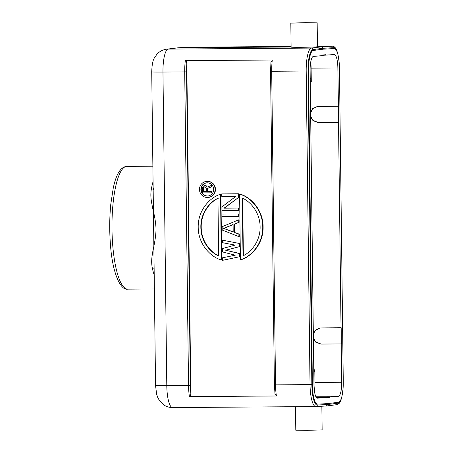 <?xml version="1.0" encoding="UTF-8"?>
<svg xmlns="http://www.w3.org/2000/svg" width="453" height="453" viewBox="0 0 453 453"><rect width="100%" height="100%" fill="white"/><g stroke="black" fill="none" stroke-linecap="round" stroke-linejoin="round"><path stroke-width="0.68" d="M316.749 22.854L290.815 23.109L305.645 22.661L316.749 22.854M310.515 115.906L312.785 120.272L318.329 122.57L338.674 122.423L318.182 122.582L312.972 120.594L310.526 116.625M313.221 337.389L315.492 341.755L321.035 344.059L341.381 343.912L341.183 327.745L320.061 327.938L315.333 330.152L313.182 333.974M313.187 334.671L315.152 330.486L320.146 327.932M313.233 338.108L315.679 342.083L320.888 344.07L341.381 343.912M310.696 62.163A13.477 3.364 -90.4 0 1 311.12 68.148L311.285 81.619C311.222 79.796 310.962 78.822 310.503 78.692L310.209 78.72M338.674 122.423L337.859 67.956A13.715 3.42 89.6 0 0 334.331 54.553A13.715 3.42 89.6 0 0 334.269 54.553L321.794 55.379M325.832 55.317L325.826 54.717L321.794 55.079L321.8 55.679L313.363 56.438A13.715 3.42 89.6 0 0 310.112 70.458L313.952 384.773A13.715 3.42 89.6 0 0 317.462 398.176A13.715 3.42 89.6 0 0 317.536 398.176L325.973 397.411L316.319 397.394M325.973 397.411L325.984 398.011L330.016 397.649L325.979 397.638M330.016 397.649L330.01 397.049L316.081 397.021M341.228 343.923L341.698 382.27A13.715 3.42 89.6 0 1 338.448 396.284L330.01 397.049M313.793 372.043L314.088 372.049C314.541 371.834 314.778 370.814 314.801 368.991L314.965 382.462A13.477 3.364 -90.4 0 1 314.365 390.729M314.088 372.049L313.793 372.077M166.596 49.201L178.063 47.797L168.239 49.094A22.457 5.606 89.6 0 0 162.961 72.044A14.972 0.3 179.3 0 1 151.727 71.891C151.965 64.756 152.871 60.085 154.433 57.871L156.965 54.224C159.558 51.41 162.769 49.739 166.596 49.201A14.972 14.49 82.9 0 1 168.239 49.094L311.471 48.086L321.97 46.767L323.436 48.256L333.94 47.678A1.495 1.45 -93.2 0 0 332.479 46.189L332.542 46.189A22.457 5.606 -90.4 0 0 332.479 46.189L317.043 46.806L317.457 46.761L317.162 22.786M295.503 406.709L295.792 430.214L307.31 430.339L322.14 429.891L321.851 406.233M327.791 404.478L326.358 405.984L337.021 404.659A1.495 1.45 -97.1 0 0 338.283 403.159L327.791 404.478L317.287 405.056A1.495 1.45 86.8 0 1 315.854 406.562A22.457 5.606 -90.4 0 1 315.786 406.562A22.457 5.606 -90.4 0 1 310.028 384.614L311.851 384.569A20.963 5.232 -90.4 0 0 317.287 405.056M243.006 255.803C251.115 252.293 260.452 241.007 260.107 226.84C260.101 212.661 250.492 201.511 242.298 198.114L243.006 255.803M243.374 255.622L242.672 198.295M239.609 194.15C249.218 196.534 262.689 208.963 262.746 226.817C263.125 244.671 249.96 257.293 240.413 259.807L239.609 194.15L239.982 194.116C249.592 196.5 263.063 208.929 263.119 226.783C263.499 244.637 250.333 257.259 240.786 259.773L240.413 259.807M222.31 240.141L222.344 242.666L235.118 245.101L222.412 248.555L222.457 251.919L235.243 255.192L222.525 257.808L222.559 260.328L239.161 256.845L239.116 253.482L225.622 250.215L239.037 246.755L238.997 243.391L222.31 240.141L238.997 243.391M239.161 256.845L222.559 260.328M239.535 256.817L239.49 253.448L239.116 253.482M239.49 253.448L225.622 250.215M225.996 250.181L239.037 246.755M239.411 246.721L239.371 243.357M233.187 231.896L223.584 228.357L233.193 232.072L233.097 224.501L223.584 228.357M223.958 228.323L233.102 224.62M222.146 226.681L222.185 230.05L238.912 236.659L238.884 234.139L234.614 232.485L234.507 224.071L238.737 222.361L238.708 219.835L222.146 226.681M238.884 234.139L239.258 234.105L239.286 236.625L238.912 236.659M239.258 234.105L234.614 232.485M234.988 232.451L234.881 224.037L234.507 224.071M234.881 224.037L238.737 222.361M239.11 222.327L239.082 219.801L238.708 219.835M221.993 214.065L222.021 216.591L238.669 216.472L238.635 213.952L221.993 214.065L238.635 213.952M239.008 213.918L239.037 216.438L238.669 216.472M221.744 193.878L221.777 196.404L235.939 196.302L221.908 206.919L221.953 210.702L238.595 210.583L238.561 208.063L224.042 208.165L238.437 197.548L238.391 193.759L221.744 193.878L238.391 193.759M238.561 208.063L238.935 208.029L238.969 210.549L238.595 210.583M238.935 208.029L224.042 208.165M224.416 208.131L238.437 197.548M238.81 197.514L238.759 193.725M206.279 187.972L206.325 191.704L203.408 191.727L203.55 187.4L205.096 186.8L206.279 187.972M206.325 191.676L203.782 191.693L203.737 187.961L204.309 186.976L203.935 187.01M204.309 186.976L204.796 186.806M203.924 187.366L203.55 187.4M203.737 187.961L203.363 187.995M203.782 191.693L203.408 191.727M211.511 186.755L207.446 188.357L207.491 191.698L211.568 191.67L211.585 192.848L202.451 192.91L202.395 188.199L203.148 186.421L203.918 185.826L205.277 185.622L206.647 186.398L207.044 187.18L211.494 185.385L211.511 186.755L211.885 186.721L211.868 185.351L211.494 185.385M211.585 192.848L211.959 192.814L211.942 191.636L207.865 191.664L207.819 188.323L207.446 188.357M207.819 188.323L211.885 186.721M207.366 187.049L206.647 186.398M207.021 186.364L205.86 185.815M206.234 185.781L205.277 185.622M205.651 185.588L204.501 185.628M211.942 191.636L211.568 191.67M207.865 191.664L207.491 191.698M208.057 195.973A6.602 6.393 84.8 0 1 201.274 189.79A6.602 6.393 84.8 0 1 206.874 182.831M207.361 196.019A6.602 6.393 -95.2 0 0 213.663 189.111A6.602 6.393 -95.2 0 0 206.687 182.842A6.602 6.393 -95.2 0 0 200.894 189.728A6.602 6.393 -95.2 0 0 207.361 196.019M207.18 181.353A8.069 7.814 84.8 0 1 215.084 189.043A8.069 7.814 84.8 0 1 207.378 197.485A8.069 7.814 84.8 0 1 199.479 189.796A8.069 7.814 84.8 0 1 207.18 181.353M208.006 197.457L208.38 197.423A8.069 7.814 -95.2 0 0 215.458 189.009A8.069 7.814 -95.2 0 0 206.93 181.347L206.557 181.381M219.02 255.945C210.826 252.548 201.217 241.392 201.217 227.219C200.872 213.052 210.203 201.766 218.318 198.25M217.944 198.284C209.835 201.795 200.498 213.08 200.843 227.253C200.843 241.426 210.452 252.581 218.646 255.979L217.944 198.284M221.336 259.943C211.727 257.559 198.255 245.124 198.204 227.276C197.819 209.422 210.985 196.8 220.532 194.286L221.336 259.943L221.71 259.909L220.905 194.252L220.532 194.286M270.894 63.443L270.939 62.412L272.304 60.011L185.317 60.623C186.177 60.668 186.676 61.806 186.812 64.037L190.832 393.17C190.753 395.395 190.283 396.539 189.422 396.601L276.409 395.99L274.988 393.623M334.071 48.573A20.062 5.006 89.6 0 0 334.008 48.573A20.062 5.006 89.6 0 0 333.952 48.573L323.448 49.151L312.955 50.47A20.062 5.006 89.6 0 0 308.244 70.968L312.072 384.546A20.062 5.006 89.6 0 0 317.219 404.161A20.062 5.006 89.6 0 0 317.276 404.155M323.736 49.151L334.24 48.573A20.062 5.006 -90.4 0 1 334.303 48.567A20.062 5.006 -90.4 0 1 339.444 68.182L343.278 381.76A20.062 5.006 -90.4 0 1 338.561 402.258L328.068 403.578L317.57 404.155A20.062 5.006 -90.4 0 1 317.508 404.155A20.062 5.006 -90.4 0 1 312.366 384.546L308.533 70.968A20.062 5.006 -90.4 0 1 313.244 50.464L323.448 49.151M338.521 122.435L341.03 327.757M310.481 113.182L312.445 108.997L317.44 106.444M338.323 106.274L317.355 106.449L312.627 108.669L310.475 112.491M153.154 188.686A2.995 1.812 -169.1 0 1 151.308 189.224C150.351 195.894 150.962 199.671 152.791 208.669C154.801 216.783 155.872 223.51 156.008 228.844C156.019 234.071 155.102 240.792 153.261 249.008C151.761 257.247 151.115 261.381 152.27 267.91A2.995 1.903 -12.7 0 1 154.128 268.448M154.065 263.861L153.21 193.244M291.109 46.987L178.737 47.775L189.246 47.197A14.972 14.496 -93.2 0 0 188.567 47.22L189.309 47.197A22.457 5.606 89.6 0 0 189.246 47.197L291.103 46.478L189.309 47.197A22.457 5.606 89.6 0 1 189.377 47.197M291.528 46.982C287.23 47.52 312.598 47.344 317.043 46.806M337.859 67.956L311.12 68.148M338.448 396.284L315.696 396.245M314.965 382.462L341.698 382.27M314.801 368.991L313.759 368.969M310.248 81.653L311.285 81.619M186.812 64.037A20.963 5.232 -90.4 0 0 186.534 71.846L190.362 385.424A20.963 5.232 -90.4 0 0 190.832 393.17M186.534 71.846L184.711 71.891A22.457 5.606 -90.4 0 1 185.317 60.623M184.711 71.891L162.961 72.044L166.795 385.622L188.539 385.469L184.711 71.891M189.422 396.601A22.457 5.606 -90.4 0 1 188.539 385.469L190.362 385.424M274.444 384.835L275.526 384.857A22.457 5.606 89.6 0 0 276.409 395.99M326.426 405.979L315.922 406.562L172.553 407.575C169.354 407.57 166.427 406.686 163.771 404.914L159.524 400.718L157.746 397.508L156.63 394.223L155.555 385.469A14.972 0.3 -0.7 0 0 166.795 385.622A22.457 5.606 89.6 0 0 172.553 407.575A22.457 5.606 89.6 0 0 172.621 407.57M312.944 49.57A20.963 5.232 -90.4 0 0 308.017 70.991L271.692 71.28L275.526 384.857L310.028 384.614L306.194 71.036A22.457 5.606 -90.4 0 1 311.471 48.086A1.495 1.45 82.9 0 1 312.944 49.57L323.436 48.256M342.179 395.186A20.963 5.232 -90.4 0 1 338.283 403.159M333.94 47.678A20.963 5.232 -90.4 0 1 338.165 55.6M308.017 70.991L311.851 384.569M312.072 384.546L312.366 384.546M308.533 70.968L308.244 70.968M312.955 50.47L313.244 50.464M334.24 48.573L333.952 48.573M126.857 166.381A61.382 15.317 89.6 0 0 126.54 166.398A61.382 15.317 89.6 0 0 126.376 166.415A61.382 15.317 89.6 0 0 111.982 228.839A61.382 15.317 89.6 0 0 127.723 289.144C120.475 290.752 112.435 272.87 110.481 245.028C109.371 231.149 109.479 217.536 110.792 204.195L113.188 188.476C116.008 174.615 120.385 167.259 126.308 166.41L152.876 166.2M154.213 275.214A61.382 15.317 -90.4 0 1 152.27 267.91M151.308 189.224A61.382 15.317 -90.4 0 1 153.069 181.585M272.304 60.011A22.457 5.606 89.6 0 0 271.692 71.28L270.566 71.263L274.399 384.84L274.982 393.623M343.04 388.906L341.879 396.992L340.679 400.877L339.127 403.476L337.021 404.659M339.11 61.868L337.836 53.782L336.579 49.915L334.994 47.35L333.765 46.449L332.542 46.189M317.219 404.161L317.508 404.155M334.008 48.573L334.303 48.567M154.377 288.957L127.723 289.144M153.403 189.507L153.652 187.921M155.555 385.469L154.071 263.889M153.21 193.471L151.727 71.891M178.063 47.797L188.567 47.22M290.815 23.109L291.109 47.084M270.934 62.412L270.566 71.263"/></g></svg>
